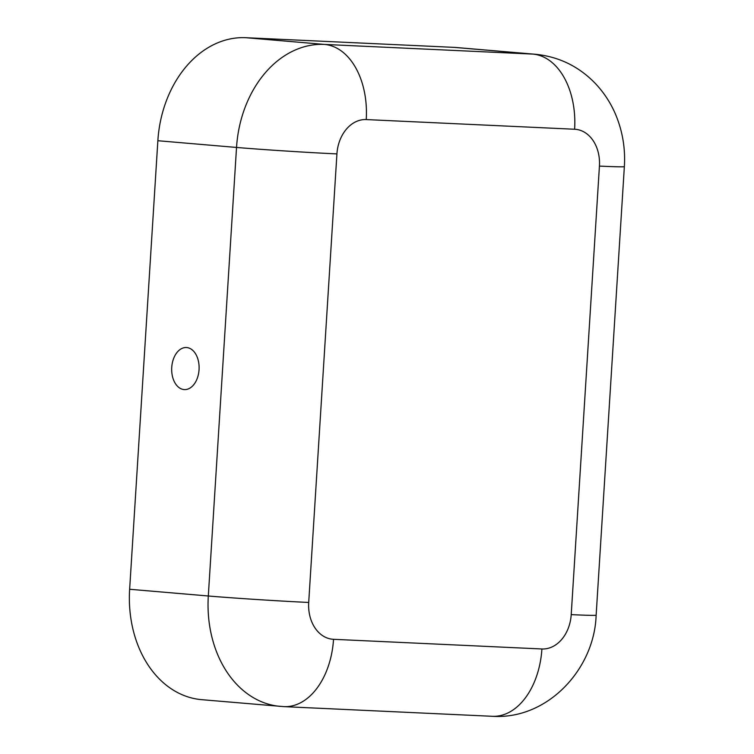 <?xml version="1.0" encoding="UTF-8"?>
<svg xmlns="http://www.w3.org/2000/svg" width="754" height="754" viewBox="0 0 754 754"><rect width="100%" height="100%" fill="white"/><g stroke="black" fill="none" stroke-linecap="round" stroke-linejoin="round"><path stroke-width="1.13" d="M171.742 367.387A21.046 13.695 92.7 0 1 191.959 349.686A21.046 13.695 92.7 0 1 199.047 369.724A21.046 13.695 92.7 0 1 190.178 387.952A21.046 13.695 92.7 0 1 171.742 367.387M574.605 129.245A71.347 46.428 -87.3 0 0 532.805 54.09A107.03 81.243 94.9 0 1 535.199 54.25L456.528 47.53A107.03 81.243 94.9 0 0 454.134 47.37L245.766 37.7A107.03 81.243 94.9 0 0 157.859 140.725L129.641 589.27A107.03 81.243 94.9 0 0 201.714 699.674L283.947 706.63L492.324 716.3C547.734 719.9 594.529 668.864 596.141 615.16L624.359 166.625A71.347 1.367 3.6 0 1 599.43 166.097A35.674 27.078 94.9 0 0 574.605 129.245L366.227 119.575A35.674 27.078 94.9 0 0 336.925 153.91L308.706 602.455A35.674 27.078 94.9 0 0 333.532 639.307L541.909 648.977A35.674 27.078 94.9 0 0 571.212 614.633L599.43 166.097M541.909 648.977A71.347 46.428 92.7 0 1 492.324 716.3M571.212 614.633A71.347 1.367 3.6 0 0 596.141 615.16M333.532 639.307A71.347 46.428 92.7 0 1 283.947 706.63M308.706 602.455A71.347 1.367 -176.4 0 1 208.311 595.99A107.03 81.243 94.9 0 0 280.384 706.394M336.925 153.91A71.347 1.367 -176.4 0 1 236.53 147.445L208.311 595.99L129.641 589.27M366.227 119.575A71.347 46.428 -87.3 0 0 324.437 44.42A107.03 81.243 94.9 0 0 236.53 147.445L157.859 140.725M454.134 47.37L532.805 54.09L324.437 44.42L245.766 37.7M535.199 54.25C558.695 56.607 578.686 66.286 595.17 83.298C604.171 92.789 611.145 103.59 616.112 115.692C622.71 132.044 625.462 149.019 624.359 166.625"/></g></svg>
